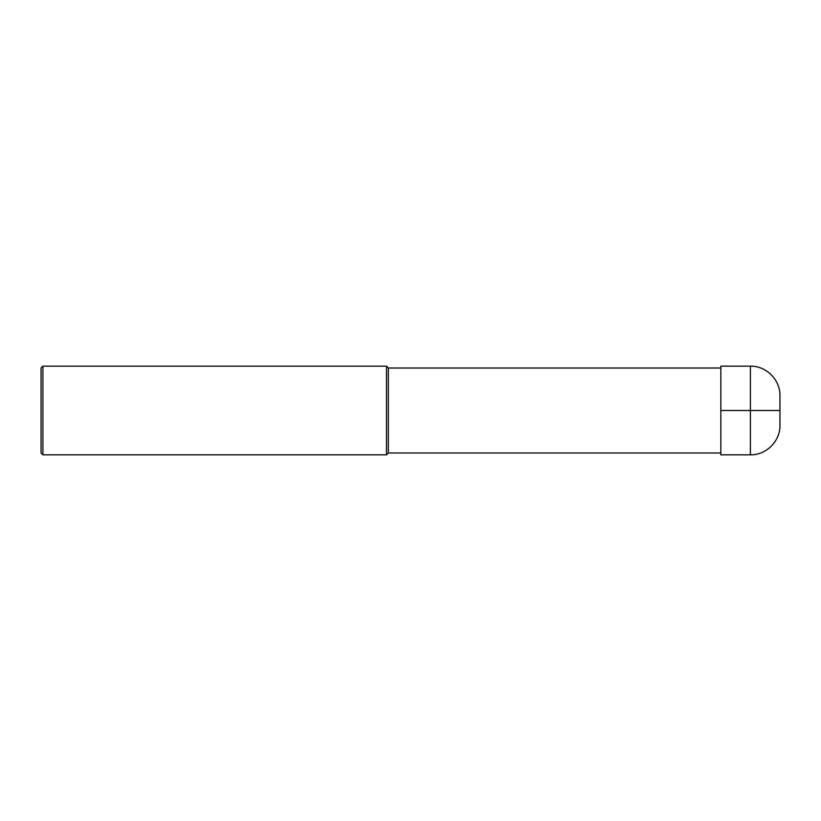 <?xml version="1.0" encoding="UTF-8"?>
<svg xmlns="http://www.w3.org/2000/svg" width="821" height="821" viewBox="0 0 821 821"><rect width="100%" height="100%" fill="white"/><g stroke="black" fill="none" stroke-linecap="round" stroke-linejoin="round"><path stroke-width="0.62" stroke-dasharray="4.11 3.08" d="M720.838 366.166L720.838 454.834M388.333 368.013L388.333 452.987M386.486 454.834L386.486 366.166M42.897 366.166L42.897 454.834M41.05 452.987L41.05 368.013M779.95 425.278L779.95 395.722M750.394 454.834L750.394 366.166"/><path stroke-width="1.23" d="M720.838 452.987L388.333 452.987L388.333 368.013L720.838 368.013M388.333 368.013L386.486 366.166L386.486 454.834L388.333 452.987M42.897 366.166L41.05 368.013L41.05 452.987L42.897 454.834L42.897 366.166L386.486 366.166M779.95 410.5L779.95 425.278C780.381 441.041 766.157 455.265 750.394 454.834L720.838 454.834L720.838 366.166L750.394 366.166L750.394 410.5L779.95 410.5L779.95 395.722C780.381 379.959 766.157 365.735 750.394 366.166M720.838 410.5L750.394 410.5L750.394 454.834M42.897 454.834L386.486 454.834"/></g></svg>
